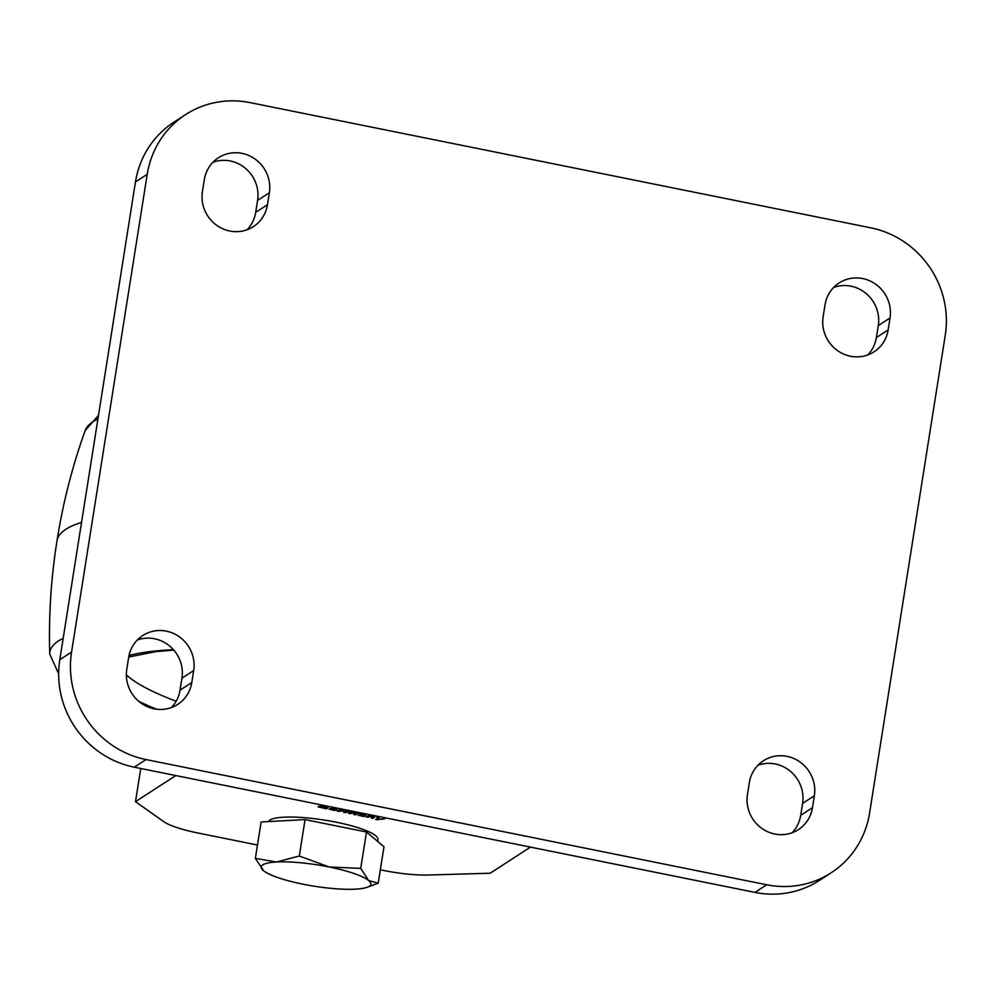 <?xml version="1.0" encoding="UTF-8"?>
<svg xmlns="http://www.w3.org/2000/svg" width="995" height="995" viewBox="0 0 995 995"><rect width="100%" height="100%" fill="white"/><g stroke="black" fill="none" stroke-linecap="round" stroke-linejoin="round"><path stroke-width="1.49" d="M530.472 847.106L490.174 873.224L428.285 875.015A49.315 9.577 9 0 1 383.709 870.476L380.339 869.792M140.755 768.488L135.494 801.671L175.804 775.565M257.469 845.004L197.868 832.989A49.315 9.577 9 0 1 163.765 821.659L135.494 801.671M363.486 813.425A30.211 5.87 9 0 1 342.79 809.246M365.376 815.166L364.22 816.584L357.989 815.241L363.424 815.34L358.872 814.258L360.352 814.146L365.812 815.502M363.424 815.34L362.702 814.495M374.443 816.97L373.175 818.4L371.234 818.002L371.595 816.534L366.172 816.982L368.237 815.639L374.829 817.268M372.802 816.522L371.632 816.31M356.931 813.437L355.65 814.855L353.71 814.47L355.041 813.263L354.046 813.002L348.648 813.45L350.165 812.418L348.946 811.97L343.586 812.43L345.651 811.087L357.304 813.736M334.594 810.527L329.121 809.134L331.422 808.313L334.158 808.736C336.932 809.333 337.653 809.818 336.31 810.191L331.447 809.209L334.668 810.092M336.982 809.694L336.31 810.191L336.447 809.321M331.584 808.326L331.26 809.656M384.592 818.935L375.737 819.544L377.59 819.32L376.806 817.368L378.809 817.766L379.17 819.134L384.592 818.935M318.897 806.248L318.736 807.293L321.447 805.602L328.362 807.567L322.728 806.099L320.34 807.206L324.494 808.251L325.315 807.716L323.325 807.032L327.803 807.928L326.348 808.873L318.126 806.821M326.223 807.132L326.447 806.46M343.561 810.95L337.355 811.174L339.419 809.83L343.611 810.651M364.22 816.584L364.493 814.893M373.175 818.4L373.448 816.671M368.113 817.38L368.386 815.664M345.8 811.112L345.526 812.815M350.588 813.835L350.862 812.119M355.65 814.855L355.924 813.139M377.777 818.114L377.578 819.917M378.871 817.989L377.864 818.126M377.59 819.32L377.864 817.579M326.348 808.873L326.547 807.679M339.569 809.855L339.295 811.559M360.799 814.855L362.939 815.502M360.7 815.651L363.25 815.564M331.845 808.35L331.745 809.01L332.678 808.462M332.628 808.761L333.835 808.674M334.668 809.607L331.745 809.01M831.173 872.789L819.42 880.413A92.46 88.654 -122.9 0 1 754.956 892.391L134.275 767.182A92.46 88.654 -122.9 0 1 59.799 659.71L135.469 181.923A92.46 88.654 -122.9 0 1 173.864 122.211L185.63 114.587A92.46 88.654 -122.9 0 1 250.081 102.609L870.774 227.818A92.46 88.654 -122.9 0 1 945.25 335.29L869.58 813.077A92.46 88.654 -122.9 0 1 831.173 872.789A92.46 88.654 -122.9 0 1 766.722 884.779L146.029 759.571A92.46 88.654 -122.9 0 1 71.553 652.098L147.223 174.312A92.46 88.654 -122.9 0 1 185.63 114.587M867.752 354.966A33.905 32.512 57.1 0 0 876.384 337.541L878.286 325.601A33.905 32.512 57.1 0 0 866.371 293.736A33.905 32.512 57.1 0 0 833.648 287.443M792.082 832.753A33.905 32.512 57.1 0 0 800.714 815.34L802.604 803.388A33.905 32.512 57.1 0 0 790.702 771.535A33.905 32.512 57.1 0 0 757.979 765.242M247.071 229.758A33.905 32.512 57.1 0 0 255.703 212.345L257.593 200.393A33.905 32.512 57.1 0 0 245.69 168.541A33.905 32.512 57.1 0 0 212.967 162.247M171.401 707.557A33.905 32.512 57.1 0 0 180.033 690.132L181.923 678.192A33.905 32.512 57.1 0 0 170.021 646.327A33.905 32.512 57.1 0 0 137.285 640.034M888.149 329.93A33.905 32.512 -122.9 0 1 874.07 351.82A33.905 32.512 -122.9 0 1 837.927 350.899A33.905 32.512 -122.9 0 1 823.126 316.808L825.017 304.868A33.905 32.512 -122.9 0 1 839.096 282.966A33.905 32.512 -122.9 0 1 875.227 283.898A33.905 32.512 -122.9 0 1 890.04 317.99L888.149 329.93L876.384 337.541M812.467 807.716A33.905 32.512 -122.9 0 1 798.388 829.619A33.905 32.512 -122.9 0 1 762.257 828.698A33.905 32.512 -122.9 0 1 747.444 794.607L749.334 782.655A33.905 32.512 -122.9 0 1 763.414 760.765A33.905 32.512 -122.9 0 1 799.557 761.685A33.905 32.512 -122.9 0 1 814.358 795.776L812.467 807.716L800.714 815.34M267.468 204.721A33.905 32.512 -122.9 0 1 253.389 226.624A33.905 32.512 -122.9 0 1 217.246 225.691A33.905 32.512 -122.9 0 1 202.433 191.612L204.336 179.66A33.905 32.512 -122.9 0 1 218.415 157.77A33.905 32.512 -122.9 0 1 254.546 158.69A33.905 32.512 -122.9 0 1 269.359 192.781L267.468 204.721L255.703 212.345M191.786 682.52A33.905 32.512 -122.9 0 1 177.707 704.41A33.905 32.512 -122.9 0 1 141.576 703.49A33.905 32.512 -122.9 0 1 126.763 669.399L128.653 657.459A33.905 32.512 -122.9 0 1 142.733 635.556A33.905 32.512 -122.9 0 1 178.876 636.477A33.905 32.512 -122.9 0 1 193.677 670.568L191.786 682.52L180.033 690.132M268.476 821.571A55.484 10.771 9 0 1 326.198 820.365A55.484 10.771 9 0 1 377.913 839.457L377.615 841.372M255.354 858.386L261.125 821.969L305.067 819.606L366.496 831.994L383.983 846.757L378.224 883.162L368.71 880.587A55.484 10.771 9 0 1 366.919 887.378A55.484 10.771 9 0 1 355.489 889.157A55.484 10.771 9 0 1 302.803 884.145A55.484 10.771 9 0 1 263.974 871.073A55.484 10.771 9 0 1 263.339 870.563A55.484 10.771 9 0 1 276.573 861.993A55.484 10.771 9 0 1 329.258 867.006L299.296 856.011L276.573 861.993L255.354 858.386L263.75 870.899M368.71 880.587A55.484 10.771 -171 0 0 329.258 867.006L360.725 868.399L368.71 880.587M366.919 887.378L378.224 883.162M366.496 831.994L360.725 868.399M305.067 819.606L299.296 856.011M135.469 181.923L147.223 174.312M59.799 659.71L71.553 652.098M134.275 767.182L146.029 759.571M754.956 892.391L766.722 884.779M890.04 317.99L878.286 325.601M814.358 795.776L802.604 803.388M269.359 192.781L257.593 200.393M193.677 670.568L181.923 678.192M97.933 418.957A297.841 57.847 9 0 0 93.182 421.594A297.841 57.847 9 0 0 85.16 430.549C72.324 466.381 62.934 503.097 57.014 540.695A308.214 59.862 9 0 1 57.014 540.671C51.031 578.269 48.606 616.092 49.75 654.125A297.841 57.847 9 0 1 58.444 640.967A297.841 57.847 9 0 1 63.182 638.33M57.014 540.671A308.214 59.862 9 0 1 65.869 529.278A308.214 59.862 9 0 1 81.54 522.4M156.638 709.224A239.608 46.541 9 0 1 138.703 701.288M129.027 655.469A239.608 46.541 9 0 1 173.391 649.635M126.353 674.834A227.308 44.153 -171 0 0 176.152 701.226M331.347 807.704L331.061 809.495M320.626 805.415L320.34 807.206M359.941 813.475L359.668 815.266M49.75 654.125L58.668 673.826M128.728 657.048L155.568 651.65L173.814 650.108M85.16 430.549L98.505 415.313"/></g></svg>
